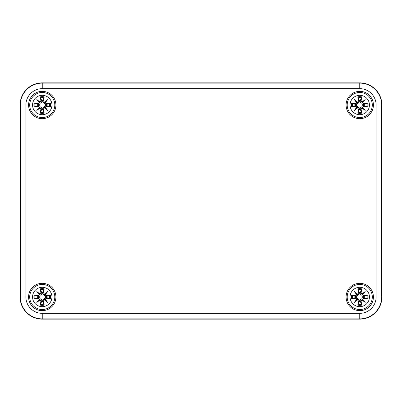 <?xml version="1.0" encoding="UTF-8"?>
<svg xmlns="http://www.w3.org/2000/svg" width="402" height="402" viewBox="0 0 402 402"><rect width="100%" height="100%" fill="white"/><g stroke="black" fill="none" stroke-linecap="round" stroke-linejoin="round"><path stroke-width="0.6" d="M20.1 296.988L20.1 105.012A22.15 22.15 0 0 1 42.25 82.862L359.75 82.862A22.15 22.15 0 0 1 381.9 105.012L381.9 296.988A22.15 22.15 0 0 1 359.75 319.138L42.25 319.138A22.15 22.15 0 0 1 20.1 296.988A22.15 22.15 0 0 0 42.25 319.138L359.75 319.138A22.15 22.15 0 0 0 381.9 296.988L381.9 105.012A22.15 22.15 0 0 0 359.75 82.862L42.25 82.862A22.15 22.15 0 0 0 20.1 105.012L20.1 296.988L20.356 296.988A21.894 21.894 0 0 0 42.25 318.881L359.75 318.881A21.894 21.894 0 0 0 381.644 296.988L376.106 296.988A16.356 16.356 0 0 1 359.75 313.344L359.75 319.138M55.913 105.012A13.658 13.658 0 0 1 35.421 116.841A13.658 13.658 0 0 1 35.421 93.184A13.658 13.658 0 0 1 55.913 105.012M55.913 296.988A13.658 13.658 0 0 1 35.421 308.816A13.658 13.658 0 0 1 35.421 285.159A13.658 13.658 0 0 1 55.913 296.988M373.408 296.988A13.658 13.658 0 0 1 352.921 308.816A13.658 13.658 0 0 1 352.921 285.159A13.658 13.658 0 0 1 373.408 296.988M373.408 105.012A13.658 13.658 0 0 1 352.921 116.841A13.658 13.658 0 0 1 352.921 93.184A13.658 13.658 0 0 1 373.408 105.012M40.924 292.973L41.115 292.968A23.768 2.07 -99.8 0 1 40.567 289.319L40.306 288.847A23.954 2.085 80.2 0 0 40.924 292.973L40.059 294.299L41.115 292.968L41.753 292.857C41.924 293.947 41.431 294.661 40.265 295.003C39.924 296.163 39.21 296.661 38.12 296.49L34.11 295.043A23.954 2.085 -170.2 0 1 38.235 295.661L39.567 294.797L38.235 295.661M40.105 294.088A23.768 4.126 -140 0 0 36.828 291.566L40.265 295.003M36.828 291.566A23.768 4.126 50 0 0 39.351 294.842M40.567 289.319L41.753 292.857M40.059 294.299L39.567 294.797M43.582 292.973L44.441 294.299L43.582 292.973A23.954 2.085 -80.2 0 0 44.195 288.847L42.813 292.555A4.467 4.467 0 0 0 41.687 292.555M46.27 295.661L46.381 296.49L50.391 295.043A23.954 2.085 170.2 0 0 46.27 295.661L44.441 294.299A23.587 4.095 -40 0 1 46.717 292.52L47.677 291.566A23.768 4.126 140 0 0 44.396 294.088M45.15 294.842A23.768 4.126 -50 0 0 47.677 291.566M46.381 296.49C45.29 296.661 44.577 296.163 44.235 295.003L46.717 292.52A23.587 4.095 130 0 1 44.944 294.802L46.27 295.852A23.768 2.07 -9.8 0 1 49.918 295.304M34.11 298.932A23.954 2.085 -9.8 0 0 38.235 298.319L38.12 297.485L34.11 298.932A8.372 8.372 0 0 1 34.11 295.043M38.235 298.319L39.567 299.178L38.235 298.123A23.768 2.07 170.2 0 1 34.582 298.671M39.351 299.133A23.768 4.126 130 0 0 36.828 302.41L40.265 298.972C41.431 299.314 41.924 300.028 41.753 301.118L40.306 305.128A23.954 2.085 99.8 0 1 40.924 301.003L40.059 299.676L40.924 301.003M36.828 302.41A23.768 4.126 -40 0 0 40.105 299.887M39.567 299.178L40.059 299.676M38.12 297.485C39.21 297.314 39.924 297.812 40.265 298.972M37.823 297.55A4.467 4.467 0 0 1 37.823 296.425M43.582 301.003L44.441 299.676L43.391 301.008L42.748 301.118L44.195 305.128A23.954 2.085 -99.8 0 0 43.582 301.003L43.391 301.008A23.768 2.07 80.2 0 1 43.939 304.656M44.396 299.887A23.768 4.126 40 0 0 47.677 302.41L44.235 298.972C44.577 297.812 45.29 297.314 46.381 297.485L50.391 298.932A23.954 2.085 9.8 0 1 46.27 298.319L44.939 299.178L46.27 298.319M47.677 302.41A23.768 4.126 -130 0 0 45.15 299.133M44.441 299.676L44.944 299.178A23.587 4.095 50 0 1 46.717 301.455A23.587 4.095 -140 0 1 44.441 299.681M42.748 301.118C42.577 300.028 43.074 299.314 44.235 298.972M42.813 301.42A4.467 4.467 0 0 1 41.687 301.42M50.391 295.043A8.372 8.372 0 0 1 50.391 298.932M46.682 296.425A4.467 4.467 0 0 1 46.682 297.55M42.25 287.294A9.693 9.693 0 0 1 50.642 301.832A9.693 9.693 0 0 1 33.858 301.832A9.693 9.693 0 0 1 42.25 287.294M42.25 284.435A12.552 12.552 0 0 0 31.381 303.264A12.552 12.552 0 0 0 53.119 303.264A12.552 12.552 0 0 0 42.25 284.435M44.235 295.003C43.074 294.661 42.577 293.947 42.748 292.857L42.813 292.555M40.924 100.997L41.115 100.992A23.768 2.07 -99.8 0 1 40.567 97.344L40.306 96.872A23.954 2.085 80.2 0 0 40.924 100.997L40.059 102.324L41.115 100.992L41.753 100.882C41.924 101.972 41.431 102.686 40.265 103.028C39.924 104.188 39.21 104.686 38.12 104.515L34.11 103.068A23.954 2.085 -170.2 0 1 38.235 103.681L39.567 102.822L38.235 103.681M40.105 102.113A23.768 4.126 -140 0 0 36.828 99.59L40.265 103.028M36.828 99.59A23.768 4.126 50 0 0 39.351 102.867M40.567 97.344L41.753 100.882M40.059 102.324L39.567 102.822M43.582 100.997L44.441 102.324L43.582 100.997A23.954 2.085 -80.2 0 0 44.195 96.872L42.813 100.58A4.467 4.467 0 0 0 41.687 100.58M44.441 102.319A23.587 4.095 -40 0 1 46.717 100.545L47.677 99.59A23.768 4.126 140 0 0 44.396 102.113M46.27 103.681L46.381 104.515L50.391 103.068A23.954 2.085 170.2 0 0 46.27 103.681L45.15 102.867A23.768 4.126 -50 0 0 47.677 99.59M45.15 102.867L46.27 103.877A23.768 2.07 -9.8 0 1 49.918 103.329M44.441 102.324L44.798 102.465L46.717 100.545A23.587 4.095 130 0 1 44.944 102.822L44.798 102.465L44.235 103.028C43.074 102.686 42.577 101.972 42.748 100.882L42.813 100.58M46.381 104.515C45.29 104.686 44.577 104.188 44.235 103.028M34.11 106.957A23.954 2.085 -9.8 0 0 38.235 106.339L38.12 105.51L34.11 106.957A8.372 8.372 0 0 1 34.11 103.068M38.235 106.339L39.567 107.203L38.235 106.148A23.768 2.07 170.2 0 1 34.582 106.696M39.351 107.158A23.768 4.126 130 0 0 36.828 110.434L40.265 106.997C41.431 107.339 41.924 108.053 41.753 109.143L40.306 113.153A23.954 2.085 99.8 0 1 40.924 109.027L40.059 107.701L40.924 109.027M36.828 110.434A23.768 4.126 -40 0 0 40.105 107.912M39.567 107.203L40.059 107.701M38.12 105.51C39.21 105.339 39.924 105.837 40.265 106.997M37.823 105.575A4.467 4.467 0 0 1 37.823 104.45M43.582 109.027L44.441 107.701L43.391 109.032L42.748 109.143L44.195 113.153A23.954 2.085 -99.8 0 0 43.582 109.027L43.391 109.032A23.768 2.07 80.2 0 1 43.939 112.681M44.396 107.912A23.768 4.126 40 0 0 47.677 110.434L44.235 106.997C44.577 105.837 45.29 105.339 46.381 105.51L50.391 106.957A23.954 2.085 9.8 0 1 46.27 106.339L44.939 107.203L46.27 106.339M47.677 110.434A23.768 4.126 -130 0 0 45.15 107.158M44.939 107.203L44.944 107.198A23.587 4.095 50 0 1 46.717 109.48A23.587 4.095 -140 0 1 44.441 107.706L44.939 107.203M42.748 109.143C42.577 108.053 43.074 107.339 44.235 106.997M42.813 109.444A4.467 4.467 0 0 1 41.687 109.444M50.391 103.068A8.372 8.372 0 0 1 50.391 106.957M46.682 104.45A4.467 4.467 0 0 1 46.682 105.575M42.25 95.319A9.693 9.693 0 0 1 50.642 109.857A9.693 9.693 0 0 1 33.858 109.857A9.693 9.693 0 0 1 42.25 95.319M42.25 92.46A12.552 12.552 0 0 0 31.381 111.289A12.552 12.552 0 0 0 53.119 111.289A12.552 12.552 0 0 0 42.25 92.46M358.418 292.973L358.609 292.968A23.768 2.07 -99.8 0 1 358.061 289.319L357.805 288.847A23.954 2.085 80.2 0 0 358.418 292.973L357.559 294.299L358.609 292.968L359.252 292.857C359.423 293.947 358.926 294.661 357.765 295.003C357.423 296.163 356.71 296.661 355.619 296.49L351.609 295.043A23.954 2.085 -170.2 0 1 355.73 295.661L357.061 294.797L355.73 295.661M357.604 294.088A23.768 4.126 -140 0 0 354.323 291.566L357.765 295.003M354.323 291.566A23.768 4.126 50 0 0 356.85 294.842M357.061 294.797L357.056 294.802A23.587 4.095 -130 0 1 355.283 292.52A23.587 4.095 40 0 1 357.559 294.294L357.061 294.797M358.061 289.319L359.252 292.857M361.076 292.973L361.941 294.299L361.076 292.973A23.954 2.085 -80.2 0 0 361.694 288.847L360.313 292.555A4.467 4.467 0 0 0 359.187 292.555M361.936 294.294A23.587 4.095 -40 0 1 364.217 292.52L365.172 291.566A23.768 4.126 140 0 0 361.895 294.088M363.765 295.661L363.88 296.49L367.89 295.043A23.954 2.085 170.2 0 0 363.765 295.661L362.649 294.842A23.768 4.126 -50 0 0 365.172 291.566M362.649 294.842L363.765 295.852A23.768 2.07 -9.8 0 1 367.418 295.304M362.433 294.797L362.297 294.44L361.735 295.003C360.569 294.661 360.076 293.947 360.247 292.857L360.313 292.555M363.88 296.49C362.79 296.661 362.076 296.163 361.735 295.003M362.443 294.802A23.587 4.095 130 0 0 364.217 292.52L362.297 294.44L361.941 294.299M351.609 298.932A23.954 2.085 -9.8 0 0 355.73 298.319L355.619 297.485L351.609 298.932A8.372 8.372 0 0 1 351.609 295.043M355.73 298.319L357.061 299.178L355.73 298.123A23.768 2.07 170.2 0 1 352.082 298.671M356.85 299.133A23.768 4.126 130 0 0 354.323 302.41L357.765 298.972C358.926 299.314 359.423 300.028 359.252 301.118L357.805 305.128A23.954 2.085 99.8 0 1 358.418 301.003L357.559 299.676L358.418 301.003M354.323 302.41A23.768 4.126 -40 0 0 357.604 299.887M357.559 299.681A23.587 4.095 140 0 1 355.283 301.455A23.587 4.095 -50 0 1 357.056 299.178L357.559 299.676M355.619 297.485C356.71 297.314 357.423 297.812 357.765 298.972M355.318 297.55A4.467 4.467 0 0 1 355.318 296.425M361.076 301.003L361.941 299.676L360.885 301.008L360.247 301.118L361.694 305.128A23.954 2.085 -99.8 0 0 361.076 301.003L360.885 301.008A23.768 2.07 80.2 0 1 361.433 304.656M361.895 299.887A23.768 4.126 40 0 0 365.172 302.41L361.735 298.972C362.076 297.812 362.79 297.314 363.88 297.485L367.89 298.932A23.954 2.085 9.8 0 1 363.765 298.319L362.433 299.178L363.765 298.319M365.172 302.41A23.768 4.126 -130 0 0 362.649 299.133M361.941 299.676L362.433 299.178M360.247 301.118C360.076 300.028 360.569 299.314 361.735 298.972M360.313 301.42A4.467 4.467 0 0 1 359.187 301.42M367.89 295.043A8.372 8.372 0 0 1 367.89 298.932M364.177 296.425A4.467 4.467 0 0 1 364.177 297.55M359.75 287.294A9.693 9.693 0 0 1 368.142 301.832A9.693 9.693 0 0 1 351.358 301.832A9.693 9.693 0 0 1 359.75 287.294M359.75 284.435A12.552 12.552 0 0 0 348.881 303.264A12.552 12.552 0 0 0 370.619 303.264A12.552 12.552 0 0 0 359.75 284.435M358.418 100.997L358.609 100.992A23.768 2.07 -99.8 0 1 358.061 97.344L357.805 96.872A23.954 2.085 80.2 0 0 358.418 100.997L357.559 102.324L358.609 100.992L359.252 100.882C359.423 101.972 358.926 102.686 357.765 103.028C357.423 104.188 356.71 104.686 355.619 104.515L351.609 103.068A23.954 2.085 -170.2 0 1 355.73 103.681L357.061 102.822L355.73 103.681M357.604 102.113A23.768 4.126 -140 0 0 354.323 99.59L357.765 103.028M354.323 99.59A23.768 4.126 50 0 0 356.85 102.867M357.559 102.324L357.056 102.822A23.587 4.095 -130 0 1 355.283 100.545A23.587 4.095 40 0 1 357.559 102.319M358.061 97.344L359.252 100.882M361.076 100.997L361.941 102.324L361.076 100.997A23.954 2.085 -80.2 0 0 361.694 96.872L360.313 100.58A4.467 4.467 0 0 0 359.187 100.58M361.936 102.319A23.587 4.095 -40 0 1 364.217 100.545L365.172 99.59A23.768 4.126 140 0 0 361.895 102.113M363.765 103.681L363.88 104.515L367.89 103.068A23.954 2.085 170.2 0 0 363.765 103.681L362.649 102.867A23.768 4.126 -50 0 0 365.172 99.59M362.649 102.867L363.765 103.877A23.768 2.07 -9.8 0 1 367.418 103.329M362.433 102.822L362.297 102.465L361.735 103.028C360.569 102.686 360.076 101.972 360.247 100.882L360.313 100.58M363.88 104.515C362.79 104.686 362.076 104.188 361.735 103.028M362.443 102.822A23.587 4.095 130 0 0 364.217 100.545L362.297 102.465L361.941 102.324M351.609 106.957A23.954 2.085 -9.8 0 0 355.73 106.339L355.619 105.51L351.609 106.957A8.372 8.372 0 0 1 351.609 103.068M355.73 106.339L357.061 107.203L355.73 106.148A23.768 2.07 170.2 0 1 352.082 106.696M356.85 107.158A23.768 4.126 130 0 0 354.323 110.434L357.765 106.997C358.926 107.339 359.423 108.053 359.252 109.143L357.805 113.153A23.954 2.085 99.8 0 1 358.418 109.027L357.559 107.701L358.418 109.027M354.323 110.434A23.768 4.126 -40 0 0 357.604 107.912M357.559 107.701L357.559 107.706A23.587 4.095 140 0 1 355.283 109.48A23.587 4.095 -50 0 1 357.056 107.198L357.559 107.701M355.619 105.51C356.71 105.339 357.423 105.837 357.765 106.997M355.318 105.575A4.467 4.467 0 0 1 355.318 104.45M361.076 109.027L361.941 107.701L360.885 109.032L360.247 109.143L361.694 113.153A23.954 2.085 -99.8 0 0 361.076 109.027L360.885 109.032A23.768 2.07 80.2 0 1 361.433 112.681M361.895 107.912A23.768 4.126 40 0 0 365.172 110.434L361.735 106.997C362.076 105.837 362.79 105.339 363.88 105.51L367.89 106.957A23.954 2.085 9.8 0 1 363.765 106.339L362.433 107.203L363.765 106.339M365.172 110.434A23.768 4.126 -130 0 0 362.649 107.158M361.941 107.701L362.433 107.203M360.247 109.143C360.076 108.053 360.569 107.339 361.735 106.997M360.313 109.444A4.467 4.467 0 0 1 359.187 109.444M367.89 103.068A8.372 8.372 0 0 1 367.89 106.957M364.177 104.45A4.467 4.467 0 0 1 364.177 105.575M359.75 95.319A9.693 9.693 0 0 1 368.142 109.857A9.693 9.693 0 0 1 351.358 109.857A9.693 9.693 0 0 1 359.75 95.319M359.75 92.46A12.552 12.552 0 0 0 348.881 111.289A12.552 12.552 0 0 0 370.619 111.289A12.552 12.552 0 0 0 359.75 92.46M359.75 313.344L42.25 313.344L42.25 319.138M42.25 313.344A16.356 16.356 0 0 1 25.894 296.988L20.356 296.988L20.356 105.012L25.894 105.012A16.356 16.356 0 0 1 42.25 88.656L42.25 83.119A21.894 21.894 0 0 0 20.356 105.012L20.1 105.012M25.894 296.988L25.894 105.012M42.25 88.656L359.75 88.656L359.75 83.119L42.25 83.119L42.25 82.862M359.75 88.656A16.356 16.356 0 0 1 376.106 105.012L381.644 105.012A21.894 21.894 0 0 0 359.75 83.119L359.75 82.862M381.9 296.988L381.644 296.988L381.644 105.012L381.9 105.012M376.106 105.012L376.106 296.988M39.557 294.802A23.587 4.095 -130 0 1 37.783 292.52A23.587 4.095 40 0 1 40.064 294.294M34.582 295.304A23.768 2.07 9.8 0 1 38.235 295.852L38.12 296.49M40.672 289.731A7.422 7.422 0 0 1 43.833 289.731M40.306 288.847A8.372 8.372 0 0 1 44.195 288.847M43.939 289.319A23.768 2.07 99.8 0 1 43.391 292.968L42.748 292.857M34.999 298.57A7.422 7.422 0 0 1 34.999 295.41M40.064 299.681A23.587 4.095 140 0 1 37.783 301.455A23.587 4.095 -50 0 1 39.557 299.178M40.567 304.656A23.768 2.07 -80.2 0 1 41.115 301.008L41.753 301.118M43.833 304.244A7.422 7.422 0 0 1 40.672 304.244M44.195 305.128A8.372 8.372 0 0 1 40.306 305.128M49.918 298.671A23.768 2.07 -170.2 0 1 46.27 298.123L46.381 297.485M49.506 295.41A7.422 7.422 0 0 1 49.506 298.57M39.557 102.822A23.587 4.095 -130 0 1 37.783 100.545A23.587 4.095 40 0 1 40.064 102.319M34.582 103.329A23.768 2.07 9.8 0 1 38.235 103.877L38.12 104.515M40.672 97.756A7.422 7.422 0 0 1 43.833 97.756M40.306 96.872A8.372 8.372 0 0 1 44.195 96.872M43.939 97.344A23.768 2.07 99.8 0 1 43.391 100.992L42.748 100.882M34.999 106.59A7.422 7.422 0 0 1 34.999 103.43M40.064 107.706A23.587 4.095 140 0 1 37.783 109.48A23.587 4.095 -50 0 1 39.557 107.198M40.567 112.681A23.768 2.07 -80.2 0 1 41.115 109.032L41.753 109.143M43.833 112.269A7.422 7.422 0 0 1 40.672 112.269M44.195 113.153A8.372 8.372 0 0 1 40.306 113.153M49.918 106.696A23.768 2.07 -170.2 0 1 46.27 106.148L46.381 105.51M49.506 103.43A7.422 7.422 0 0 1 49.506 106.59M352.082 295.304A23.768 2.07 9.8 0 1 355.73 295.852L355.619 296.49M358.167 289.731A7.422 7.422 0 0 1 361.328 289.731M357.805 288.847A8.372 8.372 0 0 1 361.694 288.847M361.433 289.319A23.768 2.07 99.8 0 1 360.885 292.968L360.247 292.857M352.494 298.57A7.422 7.422 0 0 1 352.494 295.41M358.061 304.656A23.768 2.07 -80.2 0 1 358.609 301.008L359.252 301.118M361.328 304.244A7.422 7.422 0 0 1 358.167 304.244M361.694 305.128A8.372 8.372 0 0 1 357.805 305.128M362.443 299.178A23.587 4.095 50 0 1 364.217 301.455A23.587 4.095 -140 0 1 361.936 299.681M367.418 298.671A23.768 2.07 -170.2 0 1 363.765 298.123L363.88 297.485M367.001 295.41A7.422 7.422 0 0 1 367.001 298.57M352.082 103.329A23.768 2.07 9.8 0 1 355.73 103.877L355.619 104.515M358.167 97.756A7.422 7.422 0 0 1 361.328 97.756M357.805 96.872A8.372 8.372 0 0 1 361.694 96.872M361.433 97.344A23.768 2.07 99.8 0 1 360.885 100.992L360.247 100.882M352.494 106.59A7.422 7.422 0 0 1 352.494 103.43M358.061 112.681A23.768 2.07 -80.2 0 1 358.609 109.032L359.252 109.143M361.328 112.269A7.422 7.422 0 0 1 358.167 112.269M361.694 113.153A8.372 8.372 0 0 1 357.805 113.153M362.443 107.198A23.587 4.095 50 0 1 364.217 109.48A23.587 4.095 -140 0 1 361.936 107.706M367.418 106.696A23.768 2.07 -170.2 0 1 363.765 106.148L363.88 105.51M367.001 103.43A7.422 7.422 0 0 1 367.001 106.59"/></g></svg>
